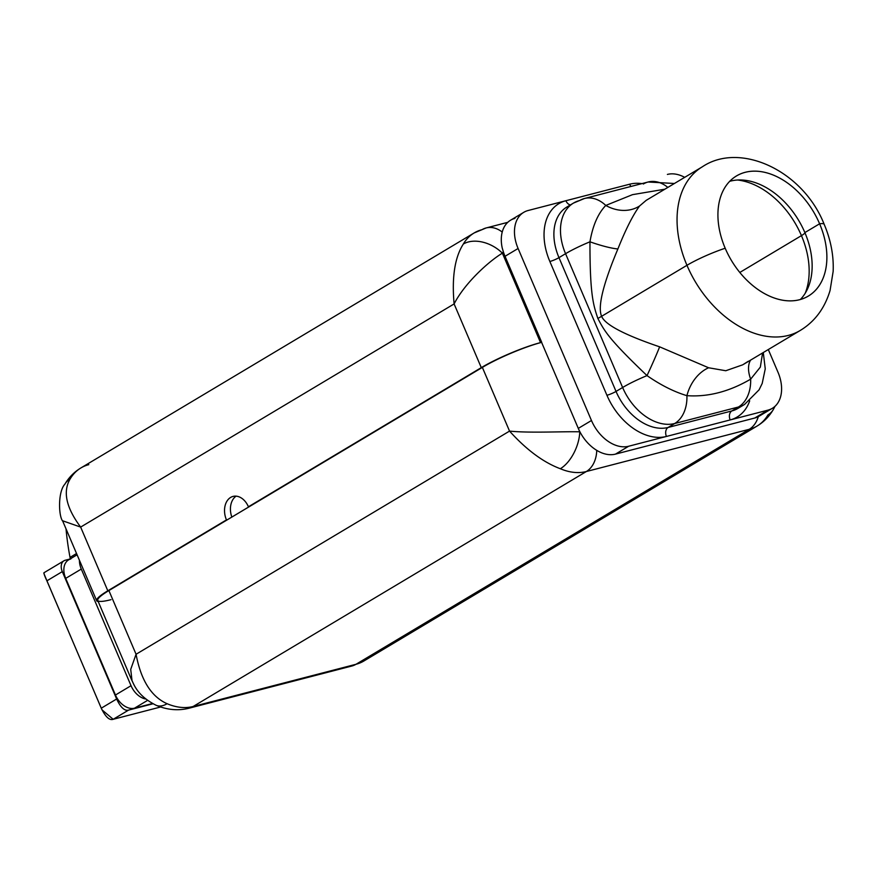 <?xml version="1.0" encoding="UTF-8"?>
<svg xmlns="http://www.w3.org/2000/svg" width="877" height="877" viewBox="0 0 877 877"><rect width="100%" height="100%" fill="white"/><g stroke="black" fill="none" stroke-linecap="round" stroke-linejoin="round"><path stroke-width="1.32" d="M763.286 352.543L765.248 368.855L762.201 383.435L759.087 389.827L744.54 404.461A48.991 33.414 -120.9 0 1 738.434 407.005L674.698 423.514L668.11 427.461L731.846 410.94L738.434 407.005A48.991 33.414 59.1 0 0 744.54 404.461L737.952 408.397A48.991 33.414 -120.9 0 1 731.846 410.94L738.434 407.005L674.698 423.514L668.11 427.461A48.991 33.414 -120.9 0 1 616.038 391.427L622.626 387.491L565.566 253.694A48.991 33.414 -120.9 0 1 573.481 203.08L584.4 198.52A34.992 25.093 75.5 0 1 605.777 205.437L632.503 194.661L664.843 189.202L632.503 194.661L605.777 205.437A34.992 25.093 -104.5 0 0 584.4 198.52A34.992 25.093 -104.5 0 0 579.587 200.537A48.991 33.414 59.1 0 0 573.481 203.08A48.991 33.414 59.1 0 0 565.566 253.694L558.978 257.641L616.038 391.427L622.626 387.491A48.991 33.414 59.1 0 0 674.698 423.514A34.992 25.093 -104.5 0 0 686.921 395.67A34.992 25.861 110.7 0 1 708.616 367.77L725.772 370.741L742.731 364.81L725.772 370.741L708.616 367.77L659.636 346.832C624.38 334.861 605.042 324.687 601.611 316.301L686.954 265.303A95.352 65.03 59.1 0 0 800.197 330.486A95.352 65.03 -120.9 0 1 686.954 265.303L601.611 316.301C597.533 307.005 602.959 284.565 617.89 248.958C625.685 229.412 632.92 215.084 639.596 205.963L646.196 200.351M743.828 364.163L800.197 330.486C814.744 321.695 824.698 308.364 830.07 290.473L833.15 271.421C833.83 255.744 830.837 240.057 824.194 224.348C803.025 170.522 739.969 141.405 702.367 166.783A95.352 65.03 59.1 0 0 686.954 265.303A34.992 5.01 -23.1 0 1 725.191 248.246A69.985 47.731 59.1 0 0 799.583 299.726A69.985 47.731 59.1 0 0 819.611 223.778A34.992 5.01 -23.1 0 1 824.194 224.348A34.992 5.01 156.9 0 0 819.611 223.778A69.985 47.731 59.1 0 0 745.231 172.298A69.985 47.731 59.1 0 0 725.191 248.246A34.992 5.01 156.9 0 0 686.954 265.303A95.352 65.03 -120.9 0 1 702.367 166.783L646.009 200.46M629.631 184.214A55.985 38.182 -120.9 0 1 641.909 183.611A55.985 38.182 59.1 0 0 629.631 184.214L565.895 200.723L629.631 184.214A6.994 5.021 -104.5 0 0 630.991 186.439A6.994 5.021 75.5 0 1 629.631 184.214M737.952 408.397A48.991 33.414 -120.9 0 1 731.846 410.94A6.994 5.021 -104.5 0 0 730.168 419.93A55.985 38.182 59.1 0 0 749.682 400.833A55.985 38.182 -120.9 0 1 730.168 419.93L767.945 410.14A34.992 23.865 59.1 0 0 777.965 372.177L768.307 349.539L777.965 372.177A34.992 23.865 59.1 0 1 772.308 408.331A34.992 23.865 59.1 0 1 767.945 410.14L628.666 446.24L615.479 454.122A34.992 23.865 -120.9 0 1 579.96 431.901A34.992 23.865 -120.9 0 1 578.294 428.382L591.471 420.511L518.099 248.487L505.031 256.303A34.992 23.865 -120.9 0 1 503.343 251.71L502.236 248.038A34.992 23.865 -120.9 0 1 510.578 220.215L523.755 212.333A34.992 23.865 59.1 0 0 518.099 248.487L505.031 256.303L541.602 342.37L578.294 428.382L591.471 420.511A34.992 23.865 59.1 0 0 628.666 446.24L615.479 454.122L754.757 418.022L767.945 410.14L754.757 418.022A34.992 23.865 59.1 0 0 762.793 413.22M684.696 177.34A34.992 23.865 59.1 0 0 667.397 174.424A34.992 23.865 59.1 0 1 684.696 177.34M772.308 408.331L759.12 416.202A34.992 23.865 -120.9 0 1 754.757 418.022L615.479 454.122A34.992 23.865 59.1 0 1 579.96 431.901A34.992 23.865 -120.9 0 1 578.294 428.382L579.752 431.813A33.238 22.67 59.1 0 0 579.96 431.901A33.238 22.67 59.1 0 1 579.752 431.813C562.837 431.352 530.114 433.194 509.537 431.1L482.361 367.397L227.636 519.601L481.287 367.638L454.111 303.924L80.651 527.088L107.816 590.802A45.494 6.523 156.9 0 0 98.213 601.567A45.494 6.523 156.9 0 1 96.667 600.69A45.494 6.523 156.9 0 1 107.816 590.802L226.452 519.908L107.816 590.802L80.651 527.088C66.181 507.706 62.662 491.679 70.094 479.028A62.991 42.962 -120.9 0 1 80.947 467.912A62.991 42.962 59.1 0 0 70.094 479.028A29.741 20.379 -149.5 0 0 64.832 484.236A29.741 20.379 -149.5 0 0 64.788 484.323M523.755 212.333A34.992 23.865 59.1 0 1 528.118 210.513A34.992 23.865 59.1 0 0 518.099 248.487L591.471 420.511A34.992 23.865 59.1 0 0 628.666 446.24L666.432 436.45A55.985 38.182 -120.9 0 1 606.928 395.275L549.857 261.489A55.985 38.182 -120.9 0 1 565.884 200.723A6.994 5.021 -104.5 0 0 570.39 204.922A6.994 5.021 75.5 0 1 565.884 200.723L528.118 210.513L565.895 200.723A55.985 38.182 59.1 0 0 549.857 261.489L606.928 395.275A55.985 38.182 59.1 0 0 666.432 436.45L730.168 419.93A6.994 5.021 75.5 0 1 731.846 410.94L668.11 427.461A6.994 5.021 -104.5 0 0 666.432 436.45A6.994 5.021 75.5 0 1 668.11 427.461A48.991 33.414 -120.9 0 1 616.038 391.427A6.994 0.998 -23.1 0 1 606.928 395.275A6.994 0.998 156.9 0 0 616.038 391.427L558.978 257.641A48.991 33.414 -120.9 0 1 566.893 207.016A48.991 33.414 -120.9 0 0 558.978 257.641A6.994 0.998 -23.1 0 1 549.857 261.489A6.994 0.998 156.9 0 0 558.978 257.641L565.566 253.694A34.992 5.01 -23.1 0 1 589.958 241.811C589.87 295.516 593.488 305.251 597.851 318.45C604.439 330.947 608.342 338.697 647.018 375.608C660.787 385.135 674.084 391.822 686.921 395.67C708.057 397.149 729.302 391.646 750.657 379.149L760.337 367.112L762.584 352.96L760.337 367.112L750.657 379.149A34.992 25.093 75.5 0 1 738.434 407.005A34.992 25.093 -104.5 0 0 750.657 379.149C729.302 391.646 708.057 397.149 686.921 395.67A34.992 25.093 75.5 0 1 674.698 423.514A48.991 33.414 -120.9 0 1 622.626 387.491A34.992 5.01 -23.1 0 1 647.018 375.608A34.992 5.01 156.9 0 0 622.626 387.491L565.566 253.694A34.992 5.01 156.9 0 1 589.958 241.811A34.992 5.69 -160.2 0 0 617.89 248.958C602.959 284.565 597.533 307.005 601.611 316.301C605.042 324.687 624.38 334.861 659.636 346.832L708.616 367.77A34.992 25.861 -69.3 0 0 686.921 395.67C674.084 391.822 660.787 385.135 647.018 375.608A34.992 1.721 114.7 0 0 659.636 346.832A34.992 1.721 -65.3 0 1 647.018 375.608C608.342 338.697 604.439 330.947 597.851 318.45A34.992 5.01 156.9 0 0 601.611 316.301A34.992 5.01 -23.1 0 1 597.851 318.45C593.488 305.251 589.87 295.516 589.958 241.811C592.731 225.641 598.004 213.517 605.777 205.437C598.004 213.517 592.731 225.641 589.958 241.811A34.992 5.69 19.8 0 0 617.89 248.958C625.685 229.412 632.92 215.084 639.596 205.963A34.992 29.423 40.9 0 1 605.777 205.437A34.992 29.423 -139.1 0 0 639.596 205.963M584.4 198.52L648.136 181.999A34.992 25.093 75.5 0 1 667.825 187.415A34.992 25.093 -104.5 0 0 648.136 181.999A34.992 25.093 -104.5 0 0 643.323 184.017M742.731 364.81L748.224 361.302M750.537 360.162A34.992 19.996 -132.8 0 0 750.657 379.149A34.992 19.996 47.2 0 1 750.537 360.162M805.239 293.181A74.359 50.713 59.1 0 0 801.446 235.628L739.804 272.462L801.446 235.628A74.359 50.713 59.1 0 0 737.612 180.015A74.359 50.713 -120.9 0 1 801.446 235.628A13.999 2.006 156.9 0 0 804.878 232.591A69.985 47.731 59.1 0 0 804.22 231.079A69.985 47.731 59.1 0 0 791.821 210.337A69.985 47.731 59.1 0 0 729.719 181.32A69.985 47.731 -120.9 0 1 804.878 232.58A13.999 2.006 -23.1 0 1 801.446 235.628A74.359 50.713 -120.9 0 1 805.239 293.181M800.35 299.517A69.985 47.731 59.1 0 0 804.878 232.58L819.611 223.778A69.985 47.731 59.1 0 0 736.505 175.937A69.985 47.731 59.1 0 0 725.191 248.246A69.985 47.731 59.1 0 0 808.298 296.086A69.985 47.731 59.1 0 0 819.611 223.778L804.878 232.58A69.985 47.731 -120.9 0 1 800.35 299.517M586.362 471.519L749.243 429.302L356.007 664.284L193.126 706.5L586.362 471.519A29.741 21.333 -104.5 0 0 596.755 450.372A29.741 21.333 75.5 0 1 586.362 471.519L193.126 706.5A62.991 42.962 -120.9 0 1 167.101 703.716C151.293 696.7 140.945 680.223 136.067 654.264L509.537 431.1L482.361 367.397A45.494 6.523 -23.1 0 1 541.602 342.37L579.752 431.813C562.837 431.352 530.114 433.194 509.537 431.1C526.474 449.846 543.411 462.387 560.337 468.735A62.991 42.962 59.1 0 0 586.362 471.519A62.991 42.962 -120.9 0 1 560.337 468.735A29.741 15.896 -67 0 0 579.752 431.813A29.741 15.896 -67 0 1 560.337 468.735C543.411 462.387 526.474 449.846 509.537 431.1L136.067 654.264L130.717 669.37L132.032 680.782L130.717 669.37L136.067 654.264L108.891 590.561L136.067 654.264C140.945 680.223 151.293 696.7 167.101 703.716A62.991 42.962 59.1 0 0 193.126 706.5L356.007 664.284A29.741 21.333 75.5 0 1 351.918 666.005A29.741 21.333 -104.5 0 0 356.007 664.284L749.243 429.302L586.362 471.519M227.636 519.601L108.891 590.561L226.452 519.908A17.496 12.552 75.5 0 1 230.64 497.423A17.496 12.552 75.5 0 1 248.421 506.785A17.496 12.552 -104.5 0 0 233.052 496.415A17.496 12.552 -104.5 0 0 226.452 519.908L227.636 519.601M758.309 416.663A29.741 21.333 75.5 0 1 749.243 429.302A62.991 42.962 59.1 0 0 757.103 426.036A62.991 42.962 59.1 0 0 767.945 414.931A29.741 20.379 30.5 0 0 773.207 409.712A29.741 20.379 30.5 0 0 774.523 406.731A29.741 20.379 30.5 0 1 773.207 409.723C769.118 416.608 763.746 422.045 757.103 426.036A62.991 42.962 -120.9 0 1 749.243 429.302A29.741 21.333 -104.5 0 0 758.309 416.663M757.103 426.036L363.856 661.017A62.991 42.962 -120.9 0 1 356.007 664.284A62.991 42.962 59.1 0 0 363.856 661.017L351.918 666.005L189.037 708.21A29.741 21.333 -104.5 0 0 193.126 706.5A29.741 21.333 75.5 0 1 189.037 708.21C178.294 710.929 167.354 709.964 156.216 705.327A29.741 15.896 -67 0 0 167.101 703.716A29.741 15.896 -67 0 1 156.216 705.327A29.741 15.896 -67 0 0 156.216 705.327C136.604 695.505 133.732 683.534 131.649 679.971L97.742 600.449A45.494 6.523 -23.1 0 1 108.891 590.561A45.494 6.523 -23.1 0 0 107.575 600.493A45.494 6.523 -23.1 0 0 111.017 599.671M231.846 517.09A17.496 12.552 75.5 0 1 236.132 496.152A17.496 12.552 75.5 0 0 231.846 517.09M514.942 218.395A34.992 23.865 59.1 0 0 502.236 248.038L503.343 251.71A33.238 22.67 59.1 0 0 502.389 253.179L540.539 342.611A45.494 6.523 156.9 0 0 481.287 367.638L454.111 303.924C464.843 282.909 489.048 261.138 502.389 253.168A29.741 20.379 -149.5 0 0 463.33 244.047A62.991 42.962 -120.9 0 1 474.183 232.931L486.121 227.954A29.741 21.333 75.5 0 1 502.225 232.054A29.741 21.333 -104.5 0 0 486.121 227.954A29.741 21.333 -104.5 0 0 482.032 229.664A62.991 42.962 59.1 0 0 474.183 232.931A62.991 42.962 59.1 0 0 463.33 244.047C454.79 257.367 451.721 277.329 454.111 303.924L80.651 527.088L62.607 520.774L80.651 527.088C66.181 507.706 62.662 491.679 70.094 479.028A29.741 20.379 -149.5 0 0 64.832 484.236C57.915 491.646 58.452 516.115 62.749 521.179L96.667 600.69M502.389 253.179A29.741 20.379 -149.5 0 0 463.33 244.047C454.79 257.367 451.721 277.329 454.111 303.924C464.843 282.909 489.048 261.138 502.389 253.168L540.539 342.611A45.494 6.523 156.9 0 0 481.287 367.638L248.421 506.785L482.361 367.397A45.494 6.523 -23.1 0 1 541.602 342.37L540.539 342.611L541.712 342.304L505.031 256.303A34.992 23.865 -120.9 0 1 503.343 251.71A33.238 22.67 59.1 0 0 502.389 253.179M88.796 464.646A62.991 42.962 59.1 0 0 80.947 467.912L474.183 232.931M70.84 558.945A17.913 12.212 -120.9 0 0 65.709 578.381L115.457 695.012A17.913 12.212 -120.9 0 0 134.499 708.188L152.477 703.529L134.499 708.188L147.533 700.394L134.499 708.188A17.913 12.212 -120.9 0 1 115.457 695.012L131.035 685.704A17.913 12.212 59.1 0 0 145.725 699.002A17.913 12.212 -120.9 0 1 131.035 685.704L81.287 569.074A17.913 12.212 -120.9 0 1 79.423 560.271A17.913 12.212 59.1 0 0 81.287 569.074L65.709 578.381L115.457 695.012L131.035 685.704L81.287 569.074L65.709 578.381A17.913 12.212 -120.9 0 1 68.603 559.877L77.088 554.801M43.85 573.372L46.93 580.815L62.3 571.618L116.641 699.002C120.587 707.454 124.567 711.148 128.568 710.107C124.567 711.148 120.587 707.454 116.641 699.002L101.261 708.199L46.93 580.815L62.3 571.618A10.502 7.159 59.1 0 1 63.999 560.776A10.502 7.159 59.1 0 1 65.315 560.228L70.083 558.989L65.315 560.228A10.502 7.159 59.1 0 0 62.3 571.618L116.641 699.002L101.261 708.199C105.514 716.937 109.482 720.631 113.188 719.293L160.634 706.994L113.188 719.293L102.017 709.866M76.54 553.508L70.028 557.399A224.172 160.765 75.5 0 1 66.016 528.842A224.172 160.765 -104.5 0 0 70.028 557.399L70.237 558.901L70.028 557.399L76.54 553.508M128.568 710.107L152.96 703.782L128.568 710.107L113.188 719.293L128.568 710.107M101.261 708.199L46.93 580.815C44.563 575.926 43.664 573.273 44.212 572.834M573.481 203.08L566.893 207.016M648.136 181.999L674.402 183.49M804.22 231.079L804.878 232.591L804.22 231.079M773.273 409.614L775.005 406.314M486.121 227.954L507.75 222.341M80.947 467.912C74.293 471.914 68.921 477.351 64.832 484.236M101.754 709.307L44.716 575.729M63.999 560.776L43.894 572.791"/></g></svg>
